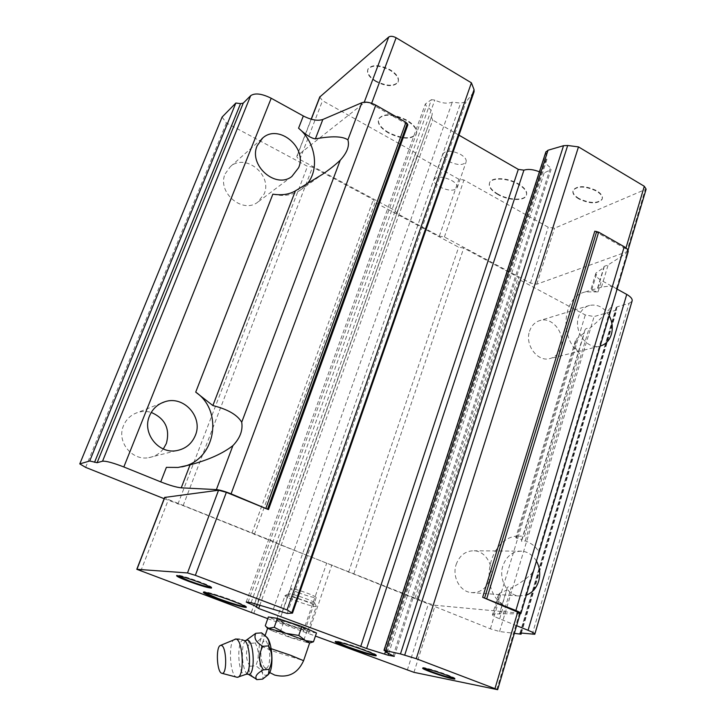 <?xml version="1.0" encoding="UTF-8"?>
<svg xmlns="http://www.w3.org/2000/svg" width="726" height="726" viewBox="0 0 726 726"><rect width="100%" height="100%" fill="white"/><g stroke="black" fill="none" stroke-linecap="round" stroke-linejoin="round"><path stroke-width="0.54" stroke-dasharray="3.63 2.72" d="M246.032 606.945L246.477 606.845C246.504 606.083 241.767 603.896 232.266 600.293C219.288 595.411 203.806 590.846 203.543 591.799L203.797 592.244M375.959 655.251L376.404 655.179C376.585 654.589 372.756 652.819 364.924 649.852C352.382 645.124 335.684 640.205 335.385 641.122L335.657 641.566M454.467 678.574L455.03 678.52C455.238 678.102 452.561 676.832 446.989 674.717C437.197 670.996 423.131 666.895 422.813 667.639L423.213 668.129M211.193 587.552L211.747 587.461C211.756 586.753 207.745 584.875 199.732 581.816C186.99 577.188 179.349 574.956 176.817 575.11L177.153 575.6M448.741 161.399C457.117 165.31 462.889 165.546 466.047 162.107C466.818 159.656 464.985 157.079 460.547 154.384C452.089 150.427 446.299 150.182 443.159 153.631C442.415 156.126 444.267 158.713 448.741 161.399M451.545 180.393C456.028 183.061 457.897 185.566 457.171 187.916C454.059 191.192 448.269 190.874 439.82 186.981C435.31 184.331 433.404 181.809 434.121 179.413C437.206 176.128 443.014 176.454 451.545 180.393M297.37 625.767L305.247 629.406C303.051 629.378 297.115 627.627 287.451 624.142L279.465 620.476C281.615 620.485 287.587 622.246 297.37 625.767M298.422 592.67C307.996 596.182 313.922 597.816 316.2 597.58C316.309 597.017 313.741 595.701 308.496 593.632C298.803 590.084 292.841 588.432 290.618 588.677C290.545 589.276 293.15 590.601 298.422 592.67M456.137 564.529C459.576 555.372 465.566 550.78 474.114 550.762C485.794 551.107 494.397 566.18 490.177 578.74C486.611 588.405 480.267 593.024 471.147 592.588C459.912 591.563 451.935 576.725 456.137 564.529M536.45 561.089C532.83 555.072 527.911 551.769 521.676 551.17C512.701 551.197 506.43 556.116 502.864 565.926C498.508 579.003 506.966 594.903 518.772 595.982L526.341 595.148M163.305 448.958C159.602 453.714 154.765 456.618 148.785 457.652C131.914 461.064 116.351 441.508 123.52 425.627C126.369 419.029 131.161 414.628 137.913 412.413C142.35 411.107 146.797 411.107 151.244 412.432M225.187 173.795L230.369 166.635C245.433 152.769 272.713 175.166 264.155 193.96L257.73 202.191C242.484 214.324 216.684 192.109 225.187 173.795M529.526 331.301C531.486 325.575 535.026 321.954 540.153 320.456C552.568 316.563 565.69 333.824 560.899 347.527C558.866 353.607 555.072 357.328 549.518 358.689C537.304 361.893 524.707 344.75 529.526 331.301M609.187 315.719C604.123 307.379 597.58 303.94 589.576 305.41C584.23 306.971 580.546 310.801 578.531 316.89C573.567 331.201 586.835 349.551 599.567 346.202L600.193 346.057M375.95 81.593C369.352 77.491 366.63 73.462 367.792 69.524C371.785 64.732 379.19 64.968 390.007 70.24C396.541 74.388 399.218 78.381 398.029 82.229C394 87.002 386.64 86.793 375.95 81.593M376.122 81.14C369.525 77.038 366.802 73.008 367.964 69.061C371.957 64.269 379.362 64.505 390.171 69.778C396.714 73.925 399.391 77.927 398.202 81.766C394.173 86.548 386.813 86.34 376.122 81.14M578.803 198.933C574.085 196.056 572.17 193.225 573.059 190.457C577.524 185.783 585.31 185.992 596.409 191.074C601.074 193.969 602.952 196.773 602.045 199.487C597.525 204.142 589.775 203.961 578.803 198.933M578.94 198.497C574.221 195.621 572.306 192.789 573.195 190.012C577.66 185.348 585.446 185.557 596.545 190.639C601.21 193.524 603.088 196.329 602.181 199.051C597.661 203.707 589.911 203.525 578.94 198.497M497.809 194.495C491.139 190.53 488.371 186.691 489.505 182.979C491.411 177.335 507.619 177.952 518.164 184.232C524.744 188.225 527.448 192.027 526.286 195.63C524.245 201.338 508.227 200.612 497.809 194.495M497.945 194.078C491.284 190.112 488.516 186.273 489.651 182.562C491.556 176.908 507.764 177.525 518.31 183.805C524.88 187.798 527.584 191.6 526.423 195.212C524.381 200.921 508.363 200.194 497.945 194.078M388.546 133.03C380.587 128.239 377.248 123.611 378.527 119.146C383.446 113.519 392.748 113.964 406.433 120.462C414.31 125.299 417.577 129.89 416.243 134.219C411.27 139.819 402.041 139.419 388.546 133.03M388.709 132.604C380.742 127.812 377.402 123.184 378.691 118.71C383.609 113.084 392.911 113.519 406.587 120.017C414.464 124.863 417.731 129.455 416.397 133.793C411.424 139.392 402.195 138.993 388.709 132.604M388.591 653.836L544.155 172.96L539.4 171.817M394.282 656.377L551.088 169.485L544.155 172.96M251.114 602.662L431.435 99.662L434.792 100.061C441.698 103.292 447.525 103.99 452.289 102.139L460.611 103.137L466.019 101.84L474.096 91.712M246.214 602.035L425.345 103.972L431.435 99.662M385.542 651.322L540.861 172.507M594.794 231.195L625.721 248.809L627.627 251.495L536.795 284.211L530.443 283.104L444.403 236.985L439.321 236.15L396.659 213.317L395.062 210.54L299.811 159.493C297.587 158.214 296.625 157.043 296.916 155.972L363.935 103.056C365.722 102.057 368.209 102.357 371.394 103.972L407.876 124.745M617.082 289.093L601.482 280.49C596.99 277.895 595.12 275.426 595.883 273.103L604.077 267.422L604.114 266.378L608.134 264.917L628.044 252.122M222.092 117.077L226.385 122.93L307.515 166.336L312.597 167.089L373.336 199.623L375.033 202.454L458.66 247.203L463.732 248.047L518.273 277.268L519.308 279.646L585.283 314.948L594.113 316.554L616.719 310.029L616.165 307.488L617.091 306.835L629.079 303.332L632.019 301.263M164.149 498.689L183.152 505.641L490.377 628.834L499.588 631.529L514.353 633.362M516.631 625.685L499.66 618.833C494.578 616.737 492.174 615.312 492.473 614.55L499.434 613.76L520.152 613.806M520.315 613.243L435.173 605.293L428.549 603.379L278.557 544.11L276.297 542.594L168.441 499.533L164.639 497.428M616.383 291.444L616.592 288.195C613.86 286.062 608.805 285.745 601.427 287.233L590.701 290.228L598.052 291.897L585.347 291.925C562.813 296.807 558.784 337.118 579.557 353.344C575.4 349.288 574.003 345.113 575.373 340.812L577.043 338.498L584.394 332.762L584.829 330.366C585.637 328.324 586.98 327.898 588.85 329.105C598.215 321.237 605.575 313.968 610.929 307.298L613.279 301.907M503.218 614.105L511.031 588.087C519.834 583.577 526.84 578.595 532.058 573.141L534.427 567.877M499.615 614.169L507.193 588.006C507.91 586.309 509.189 586.336 511.031 588.087M537.948 556.007L538.483 551.497C536.233 546.987 531.813 543.429 525.234 540.834C522.611 541.723 521.35 541.705 521.431 540.779L522.048 539.708L515.75 537.685C515.887 536.677 517.856 536.16 521.658 536.151L521.459 536.151C490.703 532.766 476.202 587.18 503.672 605.52C499.125 601.663 497.401 598.024 498.508 594.612L499.996 593.069L506.857 590.12M255.988 607.108L431.952 115.398C432.932 112.494 431.044 109.372 426.298 106.041L425.345 103.972M248.038 602.262L426.298 106.041M259.717 605.538L432.705 120.035L431.117 116.577M522.048 539.708L584.394 332.762M525.234 540.834L588.85 329.105M267.767 618.67L315.42 636.067M308.378 633.453L331.927 564.801M303.051 631.783L326.646 563.294M253.791 613.47L278.557 544.11M251.387 612.254L276.297 542.594M319.739 97.039L322.535 100.669L415.671 152.905L417.16 155.872L458.914 179.258L463.959 179.984L548.212 227.247L554.519 228.227L646.122 189.15M387.239 652.302L547.368 157.969L545.925 159.684C545.044 162.234 546.569 164.884 550.49 167.642L551.088 169.485M545.798 152.142L547.368 157.969M601.427 287.233L608.134 264.917M490.377 628.834L585.283 314.948M416.615 599.413L519.308 279.646M597.861 288.059L604.077 267.422M393.156 655.732L550.49 167.642M273.239 609.477L452.289 102.139M254.672 603.76L434.792 100.061M458.959 135.172L432.705 120.035M166.399 467.353L177.18 467.635L181.709 466.882M272.858 194.169C282.995 196.692 292.097 195.385 300.183 190.239L306.799 184.35M177.888 504.171L307.515 166.336M85.632 467.372L226.385 122.93M183.152 505.641L312.597 167.089M251.931 533.102L373.336 199.623M254.318 534.663L375.033 202.454M348.562 572.26L458.66 247.203M353.834 573.776L463.732 248.047M415.063 598.215L518.273 277.268M499.588 631.529L594.113 316.554M521.386 633.081L616.719 310.029M444.403 236.985L463.959 179.984M439.321 236.15L458.914 179.258M396.659 213.317L417.16 155.872M395.062 210.54L415.671 152.905M234.68 639.17C227.991 641.103 229.67 675.634 236.585 677.158M265.562 668.092L264.137 667.049C261.051 661.731 260.162 654.825 261.478 646.34L262.585 642.601L264.917 640.123C266.206 640.423 267.477 643.036 268.738 647.946C271.134 656.667 269.083 669.508 265.562 668.092M265.28 625.721L272.132 630.821L280.2 632.074L291.371 637.9L303.885 639.978L307.978 642.782L309.666 642.9M313.541 602.997C308.35 602.571 286.253 594.449 288.621 593.823L289.511 593.786C294.157 594.077 315.547 601.809 314.63 602.87L313.541 602.997M286.162 595.511L285.019 595.601C283.194 596.618 308.949 606.001 315.011 606.537L316.336 606.401C317.48 605.185 291.707 595.874 286.162 595.511M277.74 619.496C283.367 620.204 310.047 629.787 308.087 630.386L306.835 630.34C300.845 629.478 274.918 620.167 276.624 619.487L277.74 619.496M266.342 636.838L264.827 636.03C256.387 633.499 257.276 673.819 265.725 675.398L268.729 674.082M261.578 632.872C263.184 635.967 261.07 639.334 255.225 642.964C259.109 650.251 259.282 657.847 255.733 665.751C261.723 669.762 264.019 674.218 262.63 679.109M253.247 677.022C249.19 673.519 248.11 669.935 250.007 666.241L255.733 665.751M250.007 666.241C245.397 658.927 245.234 651.313 249.517 643.408L255.225 642.964M267.576 628.444L272.132 630.821L291.371 637.9L307.978 642.782L310.528 642.746M316.482 632.963L306.862 631.311L283.213 623.452L268.366 616.973M280.2 632.074L283.213 623.452M303.885 639.978L306.862 631.311M249.517 643.408C247.974 641.63 248.238 639.57 250.316 637.228M496.775 689.591L519.417 613.325M413.956 672.34L435.173 605.293M407.277 670.234L428.549 603.379M140.79 571.117L168.441 499.533M297.215 155.6L311.3 119.227M363.935 103.056L364.27 102.157M371.394 103.972L371.648 103.273M299.811 159.493L322.535 100.669M384.39 650.659L545.87 153.313M625.721 248.809L625.984 247.92M519.988 613.806L532.058 573.141M538.483 551.497L610.929 307.298M616.592 288.195L626.955 253.283M516.576 538.275L577.043 338.498M598.052 291.897L601.482 280.49M591.763 289.837L597.28 271.624M493.58 614.278L499.996 593.069M292.333 613.171L473.769 92.247M287.251 613.452L466.019 101.84M282.078 612.2L460.611 103.137M524.453 536.45L579.557 353.344M499.66 618.833L503.672 605.52M520.152 632.99L616.138 308.024M520.805 633.008L617.091 306.835M532.222 634.406L629.079 303.332M626.583 252.312L645.051 190.076M536.795 284.211L554.519 228.227M530.443 283.104L548.212 227.247M243.709 640.368C236.703 638.081 237.42 673.22 244.435 674.563L246.041 674.282M243.9 640.414L244.68 640.65M261.478 646.34L274.637 651.658L303.604 660.624M271.179 648.699L268.738 647.946M245.606 640.686C240.242 644.561 242.012 672.076 247.811 674.073M203.344 592.343L203.543 591.799M335.203 641.639L335.385 641.122M422.641 668.183L422.813 667.639M176.59 575.691L176.817 575.11M457.171 187.916L466.047 162.107M316.2 597.58L305.247 629.406M521.676 551.17L474.114 550.762M161.236 403.193L137.913 412.413M261.868 138.766L230.369 166.635M589.576 305.41L540.153 320.456M367.964 69.061L367.792 69.524M585.347 291.925L590.864 290.146M507.193 588.006L499.434 613.76M431.952 115.398L257.303 604.704M584.829 330.366L521.431 540.779M311.164 119.191L296.916 155.972M604.114 266.378L597.453 288.494M595.883 273.103L590.701 290.228M545.925 159.684L386.395 651.821M398.202 81.766L398.029 82.229M599.567 346.202L549.518 358.689M291.843 176.491L257.73 202.191M176.618 450.628L148.785 457.652M518.772 595.982L471.147 592.588M290.618 588.677L279.465 620.476M434.121 179.413L443.159 153.631M575.373 340.812L515.75 537.685M498.508 594.612L492.473 614.55M616.165 307.488L519.997 633.054M300.183 190.239L322.698 174.176M177.18 467.635L178.079 467.444M627.99 250.279L627.627 251.495M211.565 587.96L211.747 587.461M246.314 607.299L246.477 606.845M264.137 667.049L269.682 672.53M288.621 593.823L285.1 595.547M308.087 630.386L316.3 606.473M266.224 636.738L265.035 635.54M276.624 619.487L285.019 595.601M314.63 602.87L316.336 606.401M262.585 642.601L265.072 635.568M239.444 639.161L242.039 639.742"/><path stroke-width="1.09" d="M203.797 592.244L218.036 598.46C231.975 603.515 241.313 606.346 246.032 606.945M232.066 600.838C219.089 595.964 203.607 591.391 203.344 592.343C203.452 593.169 208.289 595.393 217.845 598.995C233.473 604.631 242.947 607.426 246.277 607.39C246.305 606.627 241.567 604.44 232.066 600.838M335.657 641.566L347.11 646.53C361.131 651.594 370.741 654.498 375.959 655.251M364.742 650.387C352.201 645.659 335.503 640.74 335.203 641.639C335.122 642.274 339.042 644.071 346.946 647.048C359.261 651.667 375.741 656.558 376.231 655.696C376.413 655.115 372.583 653.346 364.742 650.387M423.213 668.129L431.008 671.496C441.862 675.425 449.684 677.785 454.467 678.574M446.817 675.271C437.016 671.559 422.959 667.448 422.641 668.183C422.487 668.628 425.218 669.907 430.836 672.04C443.441 676.559 451.454 678.901 454.857 679.073C455.075 678.656 452.389 677.385 446.817 675.271M177.153 575.6L189.014 580.818C199.813 584.766 207.209 587.007 211.193 587.552M199.514 582.406C186.763 577.787 179.122 575.546 176.59 575.691C176.69 576.444 180.756 578.341 188.805 581.399C201.356 585.946 208.934 588.16 211.538 588.042C211.538 587.343 207.527 585.465 199.514 582.406M526.341 595.148C532.34 592.77 536.45 588.096 538.674 581.127C540.589 574.039 539.845 567.36 536.45 561.089M151.244 412.432C165.192 418.512 170.229 428.866 166.345 443.513L163.305 448.958M195.348 435.418C203.344 417.105 183.723 395.18 164.866 401.75C157.651 404.11 152.524 408.847 149.502 415.962C141.851 433.095 158.577 454.267 176.618 450.628C185.547 448.904 191.791 443.831 195.348 435.418M298.622 167.733C307.633 147.687 278.639 123.366 262.685 138.04L257.204 145.663C248.228 165.219 275.726 189.341 291.843 176.491L298.622 167.733M600.193 346.057C605.665 344.469 609.386 340.576 611.374 334.387C613.071 328.052 612.345 321.836 609.187 315.719M539.4 171.817C533.374 169.403 528.21 168.84 523.918 170.156L518.3 169.376L458.959 135.172M315.42 636.067L413.956 672.34L497.646 689.682L416.252 658.691L400.471 653.935L384 650.278L387.239 652.302L386.232 652.32L394.282 656.377L388.138 655.224L366.612 648.518L523.918 170.156M384.626 654.126L385.542 651.322M520.923 613.425L628.044 252.122C628.634 250.416 627.355 248.619 624.224 246.74L598.641 232.157L594.794 231.195L482.663 597.307L520.315 613.243L497.655 689.636M534.844 634.079L632.019 301.263C632.736 299.157 630.976 296.88 626.738 294.42L617.082 289.093M164.639 497.428L218.553 490.232L226.349 492.337L268.484 509.598L407.876 124.745L405.961 122.331L375.778 105.134C370.305 102.284 365.668 101.477 361.866 102.711L322.834 119.481C317.67 121.142 311.173 119.971 303.332 115.969L271.206 98.246C261.823 93.618 254.98 92.765 250.679 95.669L243.237 103.137L240.542 103.627L235.859 103.028L222.092 117.077L79.778 463.896L85.632 467.372L164.149 498.689M268.484 509.598L231.077 493.843C224.815 491.366 219.914 489.95 216.375 489.605L181.246 487.827C176.482 487.355 169.648 485.376 160.736 481.873L123.828 466.963C113.174 462.834 106.078 460.91 102.547 461.191L97.112 462.707L89.706 460.992L79.778 463.896M514.353 633.362L521.059 634.197L519.997 633.054L520.805 633.008L534.79 634.27C535.098 633.598 532.857 632.282 528.074 630.304L516.631 625.685M520.152 613.806L520.869 613.597C521.123 613.043 519.462 612.018 515.877 610.512L482.663 597.307M366.612 648.518L258.656 608.497L256.469 607.036C256.587 606.546 253.701 605.157 247.829 602.87L246.214 602.035L251.114 602.662L287.251 613.452L292.505 613.125L287.051 609.931L471.41 82.818L396.124 37.761C393.011 36.128 390.543 35.883 388.728 37.026L319.739 97.039M181.709 466.882C215.386 460.629 224.18 411.333 195.711 392.131L212.863 405.553C227.728 409.282 237.338 414.836 241.713 422.223C243.001 430.346 240.07 438.141 232.919 445.61C222.755 453.541 208.48 459.948 190.076 464.84L178.079 467.444L166.399 467.353L160.736 481.873M306.799 184.35C319.848 169.557 315.81 142.251 298.567 128.203C305.474 134.664 311.073 138.23 315.365 138.893C331.773 135.862 342.618 136.189 347.89 139.864C349.678 145.872 347.128 152.651 340.24 160.219C335.711 164.557 329.867 169.212 322.698 174.176L295.4 190.847C289.402 194.414 281.897 195.521 272.858 194.169L195.711 392.131M247.829 602.87L248.038 602.262M258.656 608.497L259.717 605.538M388.138 655.224L388.591 653.836M287.051 609.931L195.348 575.328L187.499 572.941L136.797 569.293L267.767 618.67M416.252 658.691L578.477 146.888L567.687 145.499L563.539 145.699L548.021 150.237L545.798 152.142M627.99 250.279L646.122 189.15L644.307 186.283L578.477 146.888M292.524 613.071L474.096 91.712L474.06 89.652L471.41 82.818M360.65 646.657L518.3 169.376M89.706 460.992L235.859 103.028M521.059 634.197L521.386 633.081M236.585 677.158L237.466 677.258C244.789 677.403 243.156 639.497 235.868 639.043L220.386 645.459C215.613 646.812 216.856 672.412 221.775 673.274L221.938 673.311C227.383 675.008 226.63 645.913 221.239 645.378L220.386 645.459M255.806 633.299C253.565 637.909 255.897 642.256 262.794 646.331C258.42 654.661 258.601 662.502 263.338 669.853C256.605 673.565 254.436 676.823 256.832 679.645L262.63 679.109L268.33 674.617L269.192 669.336C272.822 661.195 272.64 653.373 268.647 645.868C269.809 642.31 268.602 638.871 265.035 635.54L261.578 632.872L255.806 633.299L245.606 640.686M303.604 660.624L309.666 642.9L305.51 640.586L285.808 633.317L269.037 628.426L266.415 627.037L265.28 625.721L268.366 616.973L277.377 618.37L301.853 626.502L316.482 632.963L313.469 641.793L305.51 640.586L298.767 635.459L285.808 633.317L274.246 627.291L267.576 628.444M262.794 646.331L268.647 645.868M268.729 674.082C274.129 668.256 272.341 641.112 266.342 636.838M256.832 679.645L253.247 677.022M263.338 669.853L269.192 669.336M310.528 642.746L313.469 641.793M298.767 635.459L301.853 626.502M274.246 627.291L277.377 618.37M241.713 422.223L340.24 160.219M216.375 489.605L232.919 445.61M231.077 493.843L375.778 105.134M347.89 139.864L361.866 102.711M181.246 487.827L190.076 464.84M212.863 405.553L295.4 190.847M315.365 138.893L322.834 119.481M298.567 128.203L303.332 115.969M495.023 688.411L517.829 611.709M136.969 569.275L164.847 497.301M187.499 572.941L218.553 490.232M195.348 575.328L226.349 492.337M311.3 119.227L320.093 96.522M364.27 102.157L388.728 37.026M371.648 103.273L396.124 37.761M385.742 650.496L548.021 150.237M400.471 653.935L563.539 145.699M404.709 655.115L567.687 145.499M625.984 247.92L644.307 186.283M484.641 597.861L596.672 231.485M486.783 598.596L598.641 232.157M515.877 610.512L624.224 246.74M291.852 612.562L474.06 89.652M528.074 630.304L626.738 294.42M123.828 466.963L271.206 98.246M267.613 508.971L407.304 123.583M265.952 508.127L405.961 122.331M102.547 461.191L250.679 95.669M97.112 462.707L243.237 103.137M94.552 462.308L240.542 103.627M237.466 677.258L245.933 674.354C251.849 671.804 249.989 641.394 243.9 640.414L243.709 640.368M247.811 674.073L248.147 674.2C255.37 677.167 254.563 640.722 247.412 640.114L245.161 640.641M269.682 672.53L274.7 675.08C288.113 678.311 297.742 673.51 303.586 660.687L290.554 655.251L271.179 648.699M254.545 678.02L248.12 674.191L246.041 674.282M164.866 401.75L161.236 403.193M262.685 138.04L261.868 138.766M257.303 604.704L256.496 606.963M164.648 497.392L136.797 569.293M319.785 96.93L311.164 119.191M545.907 151.798L384 650.278M386.395 651.821L386.232 652.32M243.9 640.414L242.039 639.742M267.576 628.407L266.415 627.037M309.657 642.918L310.81 642.692M265.072 635.568L267.613 628.353M221.938 673.311L236.894 677.24M235.405 639.007L239.444 639.161"/></g></svg>
